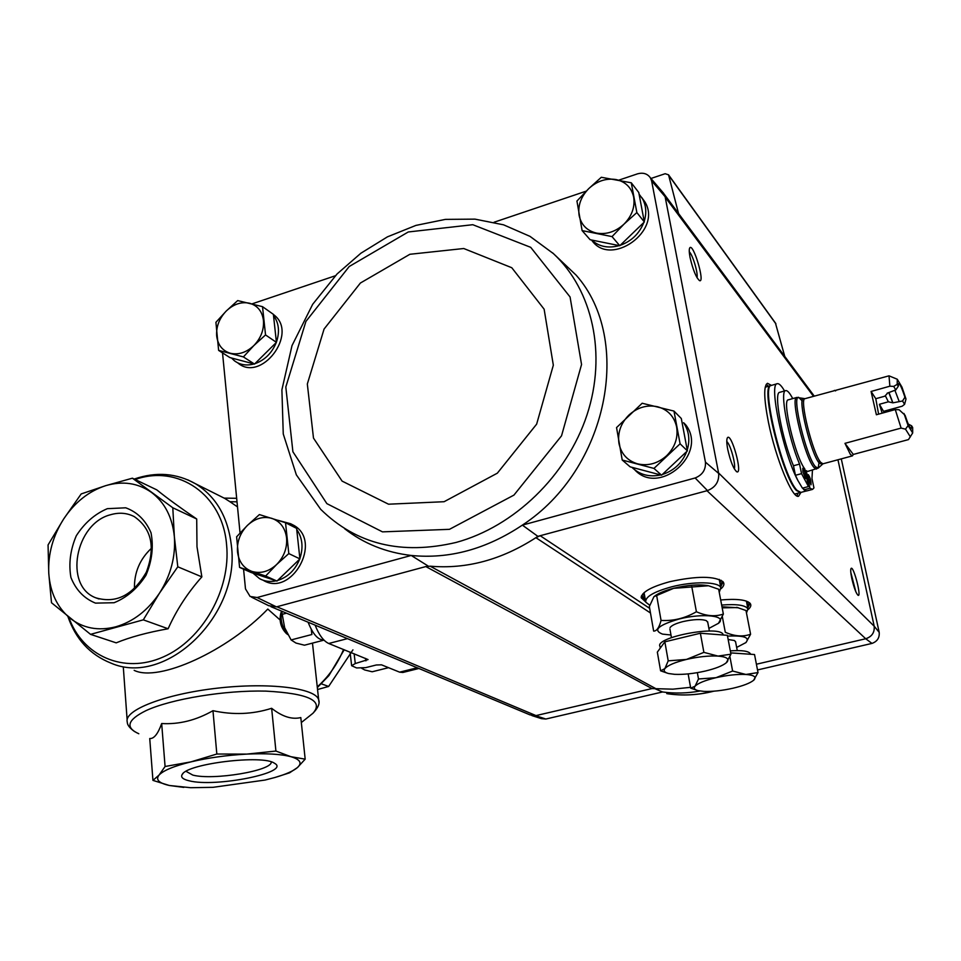 <?xml version="1.0" encoding="UTF-8"?>
<svg xmlns="http://www.w3.org/2000/svg" width="961" height="961" viewBox="0 0 961 961"><rect width="100%" height="100%" fill="white"/><g stroke="black" fill="none" stroke-linecap="round" stroke-linejoin="round"><path stroke-width="1.44" d="M315.112 625.143C319.016 634.981 323.545 641.095 328.722 643.486L368.051 659.57L355.282 663.546L351.642 665.709L356.591 667.943L365.697 667.643L376.219 665L381.505 664.832L399.62 672.159L402.839 672.472L418.9 668.484M134.168 670.358C158.793 682.502 227.709 650.837 267.795 609.058L279.999 619.881M237.019 501.846L229.883 501.69L237.511 506.891M229.883 501.69L224.273 498.11L236.67 498.303M156.787 489.87C166.758 497.906 180.067 507.624 196.705 518.988L196.993 546.761L201.858 576.876C187.647 592.841 176.404 610.139 168.127 628.758C147.345 632.458 130.035 637.155 116.197 642.849L90.55 634.356L143.309 619.845L159.61 592.961L177.797 566.798L174.361 536.706L172.8 507.768L132.402 478.194L156.787 489.87M172.8 507.768L196.705 518.988M177.797 566.798L201.858 576.876M143.309 619.845L168.127 628.758M132.402 478.194L105.698 485.665L81.192 493.93L63.642 519.024L48.062 544.935L48.771 573.309L51.498 602.739L90.55 634.356M115.8 626.8C98.298 631.245 82.982 628.326 69.865 618.079C57.167 607.316 50.14 592.384 48.771 573.309C47.918 554.125 52.879 536.034 63.642 519.024C74.778 502.303 88.796 491.179 105.698 485.665C122.684 480.704 137.952 482.963 151.514 492.416C164.763 502.483 172.379 517.246 174.361 536.706C175.731 556.407 170.818 575.159 159.61 592.961C147.922 610.391 133.315 621.671 115.8 626.8M107.344 508.669L125.735 507.804C137.255 512.033 145.676 520.345 151.009 532.754C153.712 546.725 152.018 560.912 145.952 575.315C137.531 588.384 126.9 597.526 114.083 602.727L95.499 603.124C84.087 598.487 75.895 589.922 70.922 577.453C68.531 563.626 70.333 549.716 76.315 535.733C84.496 523 94.839 513.979 107.344 508.669M352.927 649.864L328.638 686.454L317.55 689.517M321.37 683.836L328.638 686.454M152.943 780.38L149.736 738.528C153.976 738.901 157.952 733.904 161.676 723.537C179.154 724.534 196.248 720.257 212.97 710.684C233.115 715.14 252.671 714.347 271.639 708.293C282.246 716.654 291.964 719.741 300.805 717.567L305.178 759.154L290.919 756.703C280.948 754.085 266.221 753.22 246.713 754.109C226.952 755.19 208.357 757.773 190.927 761.881C173.977 766.061 163.346 770.47 159.033 775.095C155.442 779.647 158.853 783.107 169.28 785.473L190.698 787.708L213.018 787.323L265.056 780.056L274.966 777.485C285.873 774.326 293.345 771.022 297.417 767.587C302.391 763.082 300.228 759.454 290.919 756.703L275.915 751.058L246.713 754.109L216.826 754.025L190.927 761.881L165.076 766.494L159.033 775.095L152.943 780.38L169.28 785.473L183.815 787.395M189.113 780.788C182.758 779.287 180.464 777.149 182.242 774.386C187.479 763.539 263.218 754.481 274.486 763.274C291.844 772.32 215.72 787.744 189.113 780.788M274.966 777.485L289.561 772.824L297.417 767.587L305.178 759.154M165.076 766.494L161.676 723.537M216.826 754.025L212.97 710.684M275.915 751.058L271.639 708.293M110.647 514.712C119.14 512.249 127.02 512.886 134.288 516.622C151.67 528.766 155.67 547.289 146.312 572.215C132.966 595.279 116.113 603.808 95.74 597.802C63.618 585.814 75.234 523.397 110.647 514.712M134.444 588.625C134.096 572.636 139.813 559.134 151.586 548.118M271.23 761.917C272.648 770.65 213.27 780.584 192.813 775.095L186.23 771.443M705.446 462.157C705.891 469.737 702.455 474.998 695.139 477.977L707.488 490.59C715.464 487.395 719.2 481.665 718.672 473.425L705.446 462.157L651.594 180.764L650.333 177.737C647.426 173.701 643.221 172.379 637.732 173.773L618.956 180.103M586.186 191.155L494.086 222.231M695.139 477.977L522.364 525.126C607.808 469.424 633.635 339.882 576.156 275.17L552.611 252.863M687.235 450.024C690.178 439.922 688.965 430.816 683.607 422.708L685.866 424.99C708.125 453.832 659.402 496.429 634.849 469.929M641.708 197.486L644.843 201.834C662.982 230.736 610.271 268.143 591.592 240.022C599.015 246.701 608.229 248.575 619.244 245.62M690.563 687.331L672.856 689.169L651.966 688.569L425.831 566.57L430.156 566.185L425.831 566.57L276.444 606.871L257.104 597.526L250.1 596.457L245.487 588.889L243.565 569.152M335.329 275.771L252.082 303.856M428.053 565.969L411.212 555.458L257.104 597.526M344.591 528.67C363.63 543.554 385.841 552.479 411.212 555.458C449.352 559.242 486.398 549.127 522.364 525.126L537.872 536.346L707.488 490.59M699.968 691.019C687.355 693.337 674.874 693.65 662.537 691.968L545.824 719.032L541.451 718.636L531.889 715.585M662.537 691.968L654.009 688.304M651.966 688.569L535.673 715.669L545.824 719.032M837.944 459.766L874.126 625.851C874.846 632.314 872.035 636.614 865.705 638.753L871.975 643.414L757.508 669.949M706.984 490.735L865.705 638.753L756.403 664.231M222.52 352.879L240.046 532.995M290.462 523.649L294.066 525.499C322.728 541.74 291.231 597.61 263.146 580.24M273.38 314.451L274.341 315.22C298.378 334.068 260.887 382.983 237.847 362.946L237.511 362.741M251.554 597.189L268.756 605.706L276.444 606.871M661.841 191.191L665.12 196.729L718.672 473.425M661.877 191.239L663.691 193.365M720.69 599.976C736.703 598.595 746.529 599.748 750.181 603.448C751.49 605.214 750.793 607.256 748.102 609.55M645.696 601.97L641.203 597.766C641.672 592.144 651.198 586.799 669.769 581.705C697.037 575.807 714.84 575.879 723.152 581.91C724.618 583.904 723.909 586.174 721.05 588.721M651.594 180.764L665.12 196.729M800.945 492.404L798.627 496.2C792.609 499.492 775.599 458.301 768.392 422.035C763.839 398.515 763.539 385.601 767.503 383.307L771.443 385.385M851.854 578.702C850.665 572.972 850.413 569.549 851.098 568.431C853.44 565.272 861.741 597.045 858.125 595.352C856.155 593.574 854.065 588.024 851.854 578.702M727.753 449.484C726.564 443.129 726.48 439.189 727.489 437.675C731.441 432.438 742.985 474.338 736.907 471.851C733.603 469.196 730.552 461.736 727.753 449.484M690.07 257.536C689.085 252.299 689.001 249.055 689.806 247.806C693.301 242.821 705.23 282.846 699.62 280.696C696.184 277.789 693.013 270.077 690.07 257.536M650.477 612.986L535.89 537.679L537.872 536.346M655.33 688.376L430.156 566.185C466.421 569.308 501.666 559.807 535.89 537.679L540.19 535.721L649.672 608.373M841.283 458.865L879.195 632.35C879.675 637.792 877.261 641.492 871.975 643.414M529.955 714.852L535.673 715.669M276.852 606.763L535.998 715.585L530.028 714.888L270.978 606.703M866.077 638.669C872.023 636.506 874.738 632.35 874.198 626.224L718.576 472.944M879.195 632.35L874.198 626.224M650.969 178.47L665.168 173.713L668.544 174.83L678.538 213.486M775.419 323.004L784.765 356.411M689.289 251.782C692.653 254.581 698.299 273.489 697.025 277.717M726.78 441.567C730.372 444.138 736.066 464.836 734.312 468.872M850.821 572.516L855.879 591.88M766.205 384.388L768.512 386.226M797.99 493.185L796.969 495.948M262.521 306.667L273.38 314.343L276.42 342.356L254.497 364.075L229.895 357.576L218.627 350.393L243.397 356.915L253.872 345.552L265.536 334.933L262.521 306.667L237.679 300.577L226.207 311.064L215.913 322.319L218.627 350.393M273.501 315.484C278.93 322.872 279.903 331.773 276.396 342.212M276.3 342.464C271.951 353.047 264.804 360.135 254.869 363.714M254.04 363.967C246.496 365.973 239.938 364.892 234.364 360.735L231.505 357.997M673.973 411.08L681.313 418.515L687.403 450.877L661.564 475.19L630.14 466.842L622.223 460.031L653.96 468.415L680.088 443.802L673.973 411.08L642.176 403.248L616.554 427.585L622.223 460.031M686.731 451.502C682.13 463.034 673.973 470.71 662.285 474.518M660.663 474.95C649.264 477.329 639.678 474.782 631.882 467.31M285.525 522.736L296.601 528.358L299.916 558.894L276.972 581.069L251.109 572.492L239.577 567.398L265.632 576.023L276.612 564.539L288.805 553.584L285.525 522.736L259.398 514.579L247.397 525.415L236.622 536.791L239.577 567.398M277.861 520.261L290.63 523.745L295.279 527.697M296.721 529.439C302.451 537.776 303.508 547.494 299.88 558.581M299.676 559.122C295.171 570.077 287.807 577.189 277.597 580.468M276.203 580.816C270.197 582.114 264.671 581.405 259.602 578.678L252.959 573.104M631.281 182.794L638.777 192.5L644.326 221.991L619.773 245.728L590.126 239.721L582.114 230.604L612.037 236.61L624.025 224.117L636.855 212.561L631.281 182.794L601.31 177.28L588.697 188.668L576.936 201.053L582.114 230.604M639.089 194.158L642.537 198.855C646.176 205.618 646.741 213.126 644.206 221.366M643.822 222.471C639.389 233.583 631.521 241.199 620.193 245.331M619.773 245.728L612.037 236.61M644.326 221.991L636.855 212.561M579.099 215.3C577.765 205.534 580.961 196.657 588.697 188.668C596.877 181.124 605.923 178.073 615.833 179.515C625.527 181.653 631.473 187.527 633.671 197.125C635.125 206.999 631.918 215.997 624.025 224.117C615.665 231.733 606.523 234.736 596.589 233.115C586.955 230.784 581.117 224.85 579.099 215.3M276.972 581.069L265.632 576.023M299.916 558.894L288.805 553.584M237.499 551.77C236.85 541.692 240.154 532.911 247.397 525.415C255.025 518.399 263.158 516.045 271.819 518.351C280.24 521.355 285.165 527.841 286.582 537.824C287.327 548.022 284 556.924 276.612 564.539C268.84 571.615 260.611 573.909 251.95 571.423C243.577 568.239 238.76 561.692 237.499 551.77M661.564 475.19L653.96 468.415M687.403 450.877L680.088 443.802M618.956 443.393C617.479 432.702 620.806 423.248 628.938 415.044C637.539 407.344 647.101 404.581 657.612 406.755C667.895 409.674 674.238 416.425 676.64 427.008C678.25 437.832 674.91 447.418 666.622 455.754C657.804 463.526 648.146 466.229 637.611 463.851C627.389 460.727 621.178 453.904 618.956 443.393M254.497 364.075L243.397 356.915M276.42 342.356L265.536 334.933M216.669 335.93C216.093 326.668 219.276 318.379 226.207 311.064C233.487 304.169 241.247 301.55 249.476 303.208C257.488 305.514 262.149 311.232 263.446 320.361C264.119 329.731 260.936 338.128 253.872 345.552C246.448 352.507 238.616 355.065 230.376 353.264C222.423 350.789 217.847 345.023 216.669 335.93M882.162 413.158L879.399 404.293L884.276 412.581M898.523 383.643L898.307 386.226L897.19 384.364L893.682 386.418L895.808 389.926L887.135 393.205M893.682 386.418L889.862 386.202L871.074 391.463L875.783 398.707L878.606 414.143M887.159 393.662L884.805 396.196L875.783 398.707M902.547 400.989L904.589 404.341L905.995 399.019L904.926 397.229L902.547 400.989L892.901 402.839L888.348 401.806L879.399 404.293M904.589 404.341L902.163 406.215L883.916 411.248M910.968 428.774L911.617 425.819L912.674 427.537L912.686 432.955L908.097 425.591L905.502 429.159L901.118 428.089L895.268 409.554L876.384 414.756L871.074 391.463M895.268 409.554L899.1 409.746L905.082 415.26C907.929 423.909 909.947 428.426 911.148 428.822M901.118 428.089L844.971 443.345L850.389 454.433L852.419 455.874L853.308 454.445L908.469 439.597L912.686 432.955M889.862 386.202L889.009 375.835L805.006 398.671C799.011 398.25 812.718 453.844 820.766 462.409L822.964 463.803L852.419 455.874M835.614 390.911L834.364 390.37M897.19 384.364L897.286 379.247L901.959 387.103L905.995 399.019M889.009 375.835L897.286 379.247M908.097 425.591L903.977 413.47M898.655 383.511C899.832 383.499 901.923 388.076 904.926 397.229M819.337 460.343L818.207 468.115L808.009 471.334L805.174 470.89M816.502 469.064L814.063 467.563C805.066 458.265 790.014 397.025 796.765 397.458L788.308 399.848C781.677 399.452 795.324 457.016 804.753 468.872L808.477 486.554L802.423 488.152L797.786 480.332C783.215 453.208 768.512 383.139 777.269 383.715C779.071 383.307 781.497 385.721 784.536 390.959M803.504 487.876L803.852 489.545L802.555 488.116M792.729 398.599C789.738 392.929 787.395 390.274 785.69 390.634L779.731 392.328C773.389 392.196 782.014 439.021 793.462 465.749L795.456 475.287L797.786 480.332M806.135 491.023L800.825 492.428L797.101 490.386C783.107 477.209 760.523 384.76 771.323 385.421L777.269 383.715M765.208 387.187L771.058 385.529M800.513 492.488L794.663 494.05M806.231 470.602L809.943 488.236L803.913 489.834L806.579 490.975L812.574 489.389L813.955 487.912L811.973 478.578L812.453 470.145M785.69 390.634C779.455 390.466 788.164 437.327 799.552 464.103L793.462 465.749M799.552 464.103L801.558 473.653L795.456 475.287M801.558 473.653L808.477 486.554M802.903 471.923L805.582 478.542C805.75 474.818 804.813 471.395 802.783 468.259L802.903 471.923M808.405 478.278L811.024 484.8C811.18 481.125 810.267 477.737 808.273 474.638L808.405 478.278M809.943 488.236L812.574 489.389M905.502 429.159L910.391 436.895M844.971 443.345L853.308 454.445M898.307 386.226L895.808 389.926M911.617 425.819L908.253 424.053M894.955 390.43L899.04 401.133M889.045 392.665L892.901 402.839M888.817 392.725L892.661 402.455M885.285 395.608L888.348 401.806M746.481 613.01L747.922 608.89C745.508 605.166 736.751 603.88 721.651 605.058M696.425 690.118L690.707 688.136L695.043 686.238L698.503 678.983L715.993 677.697L732.618 671.03L745.904 674.466L758.025 672.568L754.529 654.525L730.696 652.891M730.312 650.873C741.916 650.092 748.595 651.041 750.349 653.708L750.349 653.708M688.136 673.913L690.707 688.136M697.35 672.652L698.503 678.983M729.952 656.904L732.618 671.03M758.025 672.568L753.616 680.28C750.024 683.175 743.153 685.83 733.003 688.22C722.083 690.647 712.377 691.704 703.884 691.391L698.07 690.635C694.455 689.698 693.446 688.232 695.043 686.238C697.974 683.211 704.966 680.364 715.993 677.697C727.309 675.163 737.279 674.093 745.904 674.466C753.892 675.078 756.607 676.88 754.061 679.847L753.616 680.28M738.42 607.796L721.975 606.787M722.179 607.857L737.435 607.556L746 610.523L750.589 634.236C742.937 637.011 734.504 636.35 725.291 632.254L722.372 616.842M736.655 647.438L745.988 642.537L750.589 634.236M735.609 641.972L734.444 640.519L728.162 639.497M745.748 642.729C750.313 637.551 744.246 635.353 727.525 636.122M719.248 592.36L720.81 587.7C718.996 581.669 693.518 581.105 671.679 586.823C653.576 591.82 644.939 596.937 645.768 602.175L649.708 605.214M644.05 592.685L645.564 600.949M730.949 654.201L727.369 635.317L700.365 633.239L664.844 641.828L657.336 652.135L660.603 670.814L664.856 668.652L668.207 660.844L686.49 659.426L703.884 652.363L718.023 656.087L730.949 654.201L726.252 662.802C722.444 665.853 715.464 668.604 705.278 671.054C693.866 673.625 683.643 674.718 674.622 674.334L668.604 673.529C664.532 672.484 663.282 670.862 664.856 668.652C667.751 665.348 674.958 662.273 686.49 659.426C698.323 656.723 708.834 655.618 718.023 656.087C726.54 656.807 729.543 658.79 727.045 662.033L726.252 662.802M660.291 648.074L660.015 646.513C653.96 637.311 720.438 624.698 723.14 634.608L723.273 635.005M666.79 672.964L660.603 670.814M664.844 641.828L668.207 660.844M700.365 633.239L703.884 652.363M708.882 628.422L718.504 623.281L723.357 614.067C715.176 616.89 706.191 616.109 696.401 611.737C685.169 618.259 673.385 621.154 661.06 620.434C659.174 627.605 656.711 631.173 653.648 631.101L649.348 606.547L653.936 596.673L673.661 588.324L708.413 585.754C699.224 584.144 687.656 584.985 673.685 588.264C664.892 590.547 658.549 593.165 654.657 596.132L654.657 596.132M709.014 585.922L718.66 589.249L723.357 614.067M661.06 620.434L656.639 595.448M696.401 611.737L691.776 586.618M707.764 622.392L706.407 620.686C701.494 618.932 693.71 619.232 683.055 621.575C675.919 623.401 671.583 625.419 670.057 627.605M718.143 623.557C728.414 615.893 703.416 612.746 679.235 618.98C658.129 625.167 652.555 630.212 662.525 634.116L670.982 635.005M388.544 667.679L372.171 671.775L364.675 669.949L361.684 668.291M308.097 622.211C312.805 634.116 318.067 640.062 323.893 640.026M323.989 640.122L304.469 645.203L295.988 643.065L291.099 639.942L284.648 627.689L281.657 611.172L280.9 612.926C278.942 620.758 280.732 627.593 286.282 633.431L287.795 634.596M281.657 611.196C280.083 619.941 282.126 627.737 287.783 634.572L284.648 627.689L281.657 611.208M311.244 629.311L311.881 634.512L291.099 639.942M281.897 614.427L286.51 613.19M328.722 643.486L347.438 638.645M399.62 672.159L417.218 667.775M343.558 649.48C337.455 664.159 328.686 676.64 317.262 686.899M187.743 479.815L195.624 483.815C216.105 496.633 228.021 517.138 231.349 545.355C240.815 615.124 165.688 687.439 110.851 663.066C90.022 654.705 75.703 639.173 67.883 616.457M318.92 701.986L318.668 699.764C315.725 688.052 269.164 682.13 216.91 688.22C164.595 694.166 123.344 710.347 127.296 722.119C127.224 724.918 129.699 728.102 134.732 731.693M135.153 479.503C177.989 464.223 222.664 494.35 226.592 544.815C231.084 589.273 202.531 639.906 163.178 657C123.885 674.49 82.322 655.87 68.76 617.178M310.607 715.128L312.938 713.278C324.037 700.785 308.337 693.398 265.837 691.115C225.246 690.082 171.082 698.935 145.952 710.659C127.393 719.861 125.014 727.549 138.804 733.748M355.282 663.546L354.141 653.768M365.901 660.856L365.612 658.405M813.462 396.28L665.204 197.161M775.923 323.917L668.76 175.382M723.128 581.873L720.678 586.991M645.432 600.229L641.371 596.276M722.984 581.705L720.546 586.318M645.312 599.556L641.431 596.084M722.612 581.321L720.269 584.841M645.059 598.078L641.648 595.592M721.146 580.264L719.861 582.666M644.675 595.916L642.645 594.102M750.097 603.34L747.73 607.917M749.952 603.172L747.61 607.28M749.544 602.787L747.334 605.862M748.114 601.85L746.937 603.844M713.302 691.223C698.323 695.019 683.427 695.908 668.628 693.902M576.156 275.17L553.44 253.632L530.064 236.394L503.54 224.814L474.974 219.132L445.423 219.384L415.921 225.403L387.439 236.85L360.892 253.224L337.083 273.957L312.685 304.289L292.012 345.588L281.897 389.818L283.255 433.964L296.36 474.866L320.674 509.294C356.231 544.274 401.386 555.326 456.127 542.436C514.087 526.7 566.978 475.671 587.003 414.924C607.016 354.153 592.589 290.042 553.44 253.632L529.871 236.286M449.46 529.331L513.931 495.107L561.536 435.826L581.549 364.495L570.065 296.973L530.712 247.337L472.776 224.706L408.269 231.973L349.227 266.497L305.91 321.43L285.813 387.019L292.901 451.766L326.872 503.636L382.478 531.865L449.46 529.331M444.09 501.714L497.342 473.172L536.646 424.137L553.332 365.192L544.13 309.19L511.781 267.723L463.743 248.515L409.891 254.281L360.399 283.027L324.073 329.046L307.328 384.016L313.49 438.096L342.104 481.113L388.532 504.201L444.09 501.714M822.087 464.235L819.337 463.202C810.904 454.241 796.885 396.184 803.696 398.659L804.033 398.731M822.964 463.803L818.207 468.115L815.493 466.77C806.339 457.22 791.287 394.683 798.711 397.398L802.219 400.917M800.537 492.476L796.501 490.542C782.482 477.377 759.911 384.929 770.734 385.589M134.204 479.058C156.138 471.515 176.608 473.1 195.624 483.815L224.538 498.315M123.296 666.958L127.14 719.957M312.481 643.113L318.668 699.764C320.049 703.32 318.139 707.825 312.938 713.278L301.322 722.552M317.334 687.571L328.902 675.595L344.218 649.756M95.74 597.802L99.031 598.991M183.034 773.485L182.242 774.386M351.618 665.529L350.068 652.123M775.731 323.437L668.544 174.83M814.219 396.064L664.135 194.098M641.335 596.361L641.203 597.766M736.306 471.503L736.907 471.851M727.153 438.288L727.489 437.675M650.333 177.737L663.739 193.413M713.831 691.187C698.046 695.199 682.346 696.016 666.754 693.626M273.392 314.559L274.341 315.22M683.607 422.708L685.866 424.99M290.63 523.745L294.066 525.499M642.537 198.855L644.843 201.834M796.765 397.458L805.006 398.671M747.922 608.89L746.409 601.118M737.255 650.573L735.513 641.467M736.727 607.34L737.435 607.544M720.81 587.7L719.236 579.387M709.374 631.017L707.656 621.803M671.439 637.599L669.901 628.975"/></g></svg>
